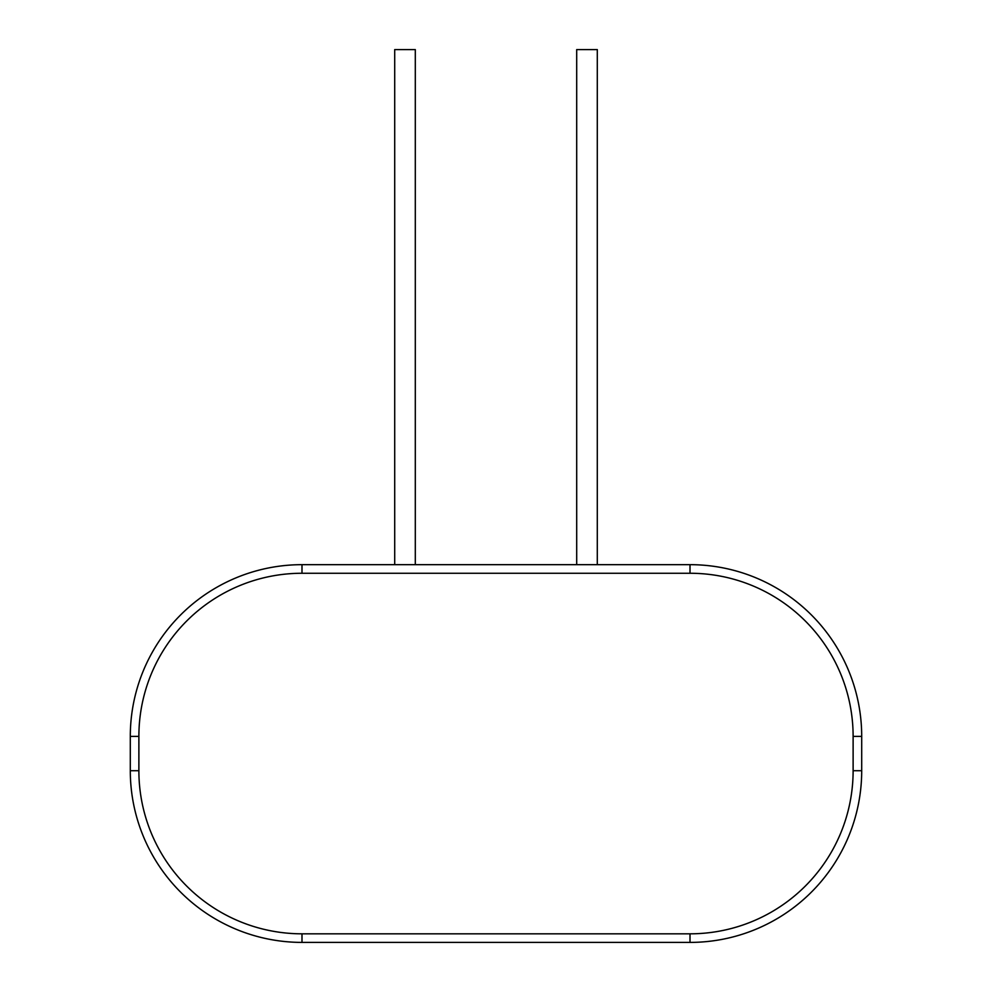 <?xml version="1.0" encoding="UTF-8"?>
<svg xmlns="http://www.w3.org/2000/svg" width="992" height="992" viewBox="0 0 992 992"><rect width="100%" height="100%" fill="white"/><g stroke="black" fill="none" stroke-linecap="round" stroke-linejoin="round"><path stroke-width="1.49" d="M394.704 564.671L394.704 49.6L415.301 49.6L415.301 564.671M576.699 564.671L576.699 49.6L597.296 49.6L597.296 564.671M301.99 933.819L301.99 942.4A171.69 171.69 0 0 1 130.299 770.71L138.88 770.71L138.88 736.374L130.299 736.374A171.69 171.69 0 0 1 301.99 564.671L690.01 564.671A171.69 171.69 0 0 1 861.701 736.374L861.701 770.71A171.69 171.69 0 0 1 690.01 942.4L301.99 942.4A171.69 171.69 0 0 1 130.299 770.71L130.299 736.374A171.69 171.69 0 0 1 301.99 564.671L301.99 573.264L690.01 573.264A163.11 163.11 0 0 1 853.12 736.374L853.12 770.71A163.11 163.11 0 0 1 690.01 933.819L301.99 933.819A163.11 163.11 0 0 1 138.88 770.71L138.88 736.374A163.11 163.11 0 0 1 301.99 573.264M690.01 573.264L690.01 564.671A171.69 171.69 0 0 1 861.701 736.374L853.12 736.374M853.12 770.71L861.701 770.71A171.69 171.69 0 0 1 690.01 942.4L690.01 933.819"/></g></svg>
